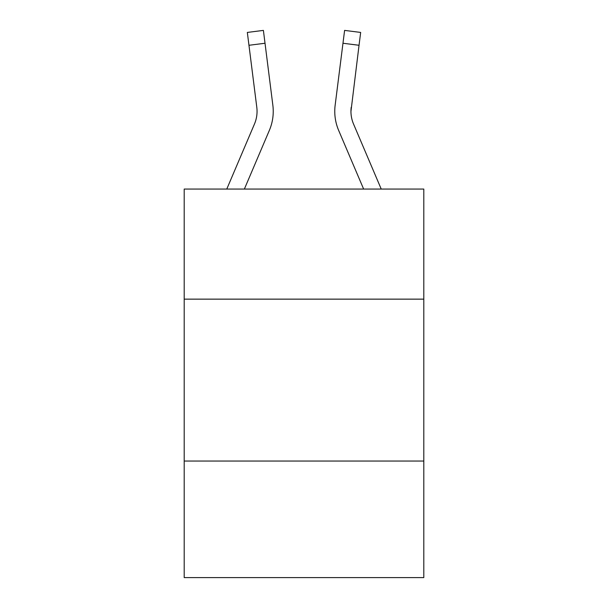 <?xml version="1.0" encoding="UTF-8"?>
<svg xmlns="http://www.w3.org/2000/svg" width="608" height="608" viewBox="0 0 608 608"><rect width="100%" height="100%" fill="white"/><g stroke="black" fill="none" stroke-linecap="round" stroke-linejoin="round"><path stroke-width="0.91" d="M423.799 299.144L423.799 189.058L184.201 189.058L184.201 299.144L423.799 299.144L423.799 577.6L184.201 577.6L184.201 299.144M423.799 461.039L184.201 461.039M269.359 130.37L244.37 189.058L269.359 130.37A48.572 48.572 0 0 0 272.855 105.26L265.02 43.252L248.961 45.281L247.334 32.429L263.401 30.4L265.02 43.252M273.182 113.704L273.243 111.56M272.612 103.314L272.855 105.26L272.612 103.314M338.641 130.37L363.63 189.058L338.641 130.37A48.572 48.572 0 0 1 335.145 105.26L344.599 30.4L360.666 32.429L344.599 30.4L360.666 32.429L359.039 45.281L342.98 43.252M381.224 189.058L353.537 124.032A32.376 32.376 0 0 1 350.953 111.401L359.039 45.281M350.953 111.401A32.376 32.376 0 0 0 353.537 124.032A32.376 32.376 0 0 1 350.953 111.401A32.376 32.376 0 0 0 353.537 124.032A32.376 32.376 0 0 1 350.953 111.401A32.376 32.376 0 0 0 353.537 124.032A32.376 32.376 0 0 1 350.953 111.401A32.376 32.376 0 0 0 353.537 124.032A32.376 32.376 0 0 1 350.953 111.401A32.376 32.376 0 0 0 353.537 124.032A32.376 32.376 0 0 1 350.953 111.401A32.376 32.376 0 0 0 353.537 124.032A32.376 32.376 0 0 1 350.953 111.401A32.376 32.376 0 0 0 353.537 124.032A32.376 32.376 0 0 1 350.953 111.401A32.376 32.376 0 0 0 353.537 124.032A32.376 32.376 0 0 1 350.953 111.401A32.376 32.376 0 0 0 353.537 124.032A32.376 32.376 0 0 1 350.953 111.401A32.376 32.376 0 0 0 353.537 124.032A32.376 32.376 0 0 1 350.953 111.401L351.204 107.289A32.376 32.376 0 0 0 353.537 124.032A32.376 32.376 0 0 1 350.953 111.401L351.204 107.289M226.776 189.058L254.463 124.032A32.376 32.376 0 0 0 256.796 107.289L248.961 45.281M273.243 111.325L273.182 113.719L273.243 111.325M247.334 32.429L263.401 30.4M334.757 111.325L334.818 113.719L334.757 111.325"/></g></svg>
